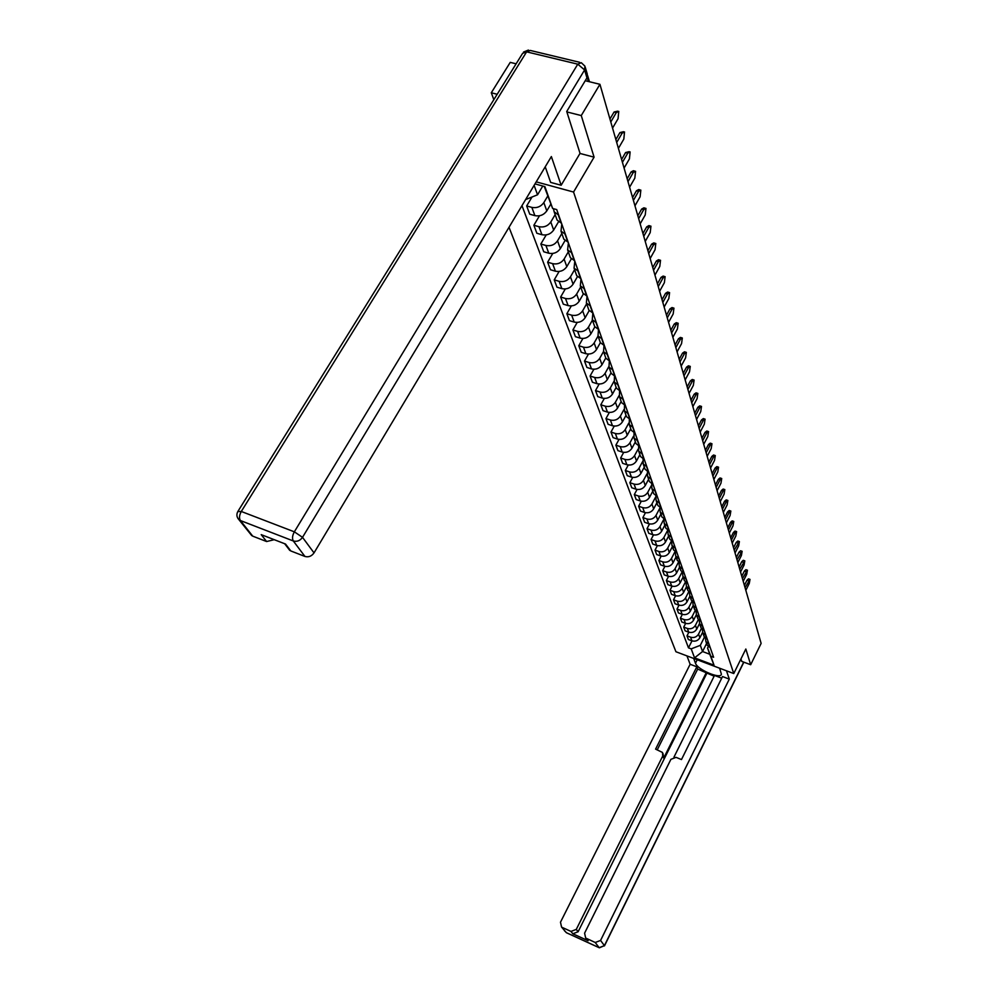 <?xml version="1.0" encoding="UTF-8"?>
<svg xmlns="http://www.w3.org/2000/svg" width="998" height="998" viewBox="0 0 998 998"><rect width="100%" height="100%" fill="white"/><g stroke="black" fill="none" stroke-linecap="round" stroke-linejoin="round"><path stroke-width="1.5" d="M509.005 227.307L675.933 651.744L733.767 673.55L573.563 192.04L594.084 157.16L581.26 115.568L599.935 84.306L761.125 643.386L750.683 664.718L745.83 649.024L733.767 673.55M497.179 94.274L491.29 92.777L493.823 99.663M491.29 92.777L510.24 62.375L516.116 63.81M741.676 661.362L750.683 664.718M581.26 115.568L566.864 111.926M585.252 80.713L599.935 84.306M547.677 196.144L543.835 202.606C540.854 206.698 536.849 208.295 531.847 207.397L526.67 205.95L529.738 214.183L534.891 215.643C539.868 216.541 543.848 214.957 546.804 210.89L550.834 204.091M556.422 218.2L557.084 220.059L561.125 223.016L558.231 214.77L554.164 211.801L553.453 208.682M531.996 197.018L526.67 205.95M555.162 214.607L550.796 222.005C547.865 226.059 543.922 227.631 538.982 226.708L533.868 225.261L536.849 233.258L541.939 234.717C546.842 235.628 550.759 234.068 553.678 230.039L558.556 221.743M565.342 234.193L561.001 231.149L561.787 224.076M539.494 215.78L533.868 225.261M563.171 237.312L563.833 239.158L568.149 242.202M561.837 233.507L557.545 240.83C554.663 244.834 550.784 246.381 545.906 245.458L540.854 244.011L543.76 251.77L548.775 253.218C553.616 254.141 557.47 252.606 560.34 248.614L565.018 240.605M571.916 252.943L567.625 249.924L568.386 242.901M546.218 234.904L540.854 244.011M569.721 255.862L570.369 257.696L574.636 260.715M568.311 251.845L564.095 259.093C561.25 263.06 557.433 264.582 552.63 263.659L547.64 262.2L550.459 269.734L555.412 271.194C560.19 272.117 563.995 270.608 566.814 266.666L571.305 258.906M578.291 271.157L574.062 268.138L574.798 261.189M552.755 253.467L547.64 262.2M576.083 273.864L576.719 275.685L580.936 278.692M574.599 269.66L570.457 276.833C567.662 280.75 563.895 282.247 559.154 281.324L554.239 279.864L556.959 287.187L561.862 288.647C566.577 289.582 570.32 288.085 573.089 284.181L577.43 276.658M584.479 288.821L580.3 285.827L581.023 278.941M559.105 271.468L554.239 279.864M582.258 291.354L582.894 293.15L587.049 296.144L586.375 303.005L590.504 305.987M580.711 286.975L576.644 294.073C573.887 297.953 570.17 299.425 565.492 298.489L560.639 297.03L563.284 304.153L568.124 305.613C572.777 306.536 576.47 305.076 579.202 301.209L583.393 293.886M565.292 288.958L560.639 297.03M588.259 308.345L588.882 310.129L592.987 313.098M586.649 303.791L582.645 310.815C579.938 314.657 576.27 316.117 571.654 315.181L566.864 313.721L569.434 320.645L574.212 322.092C578.803 323.028 582.445 321.593 585.14 317.763L589.194 310.615M596.342 322.666L592.263 319.697L592.862 313.06M571.318 305.937L566.864 313.721M594.084 324.849L594.708 326.62L598.763 329.589M592.425 320.146L588.483 327.107C585.826 330.899 582.208 332.334 577.642 331.398L572.914 329.939L575.422 336.675L580.125 338.122C584.666 339.071 588.259 337.648 590.903 333.856L594.858 326.87M602.031 338.883L598.002 335.939L598.488 329.502M577.181 322.441L572.914 329.939M599.748 340.904L600.372 342.663L604.389 345.607M598.039 336.064L594.159 342.95C591.54 346.705 587.984 348.115 583.468 347.179L578.79 345.72L581.235 352.269L585.888 353.716C590.367 354.664 593.922 353.267 596.517 349.525L600.372 342.663L598.002 335.939M607.557 354.652L603.565 351.72L603.977 345.483M582.894 338.484L578.79 345.72M605.262 356.523L605.886 358.27L609.853 361.201M603.491 351.57L599.698 358.357C597.116 362.087 593.598 363.472 589.144 362.524L584.516 361.076L586.899 367.451L591.49 368.898C595.918 369.846 599.424 368.462 601.981 364.757L605.774 357.97M612.934 369.996L608.992 367.077L609.304 361.026M588.458 354.09L584.516 361.076M610.626 371.718L611.238 373.452L615.167 376.358M608.792 366.678L605.075 373.364C602.53 377.044 599.062 378.417 594.658 377.469L590.092 376.021L592.413 382.234L596.954 383.681C601.332 384.617 604.776 383.257 607.308 379.589L611.038 372.865M618.161 384.929L614.269 382.022L614.506 376.146M593.872 369.272L590.092 376.021M615.853 386.513L616.465 388.234L620.332 391.129M613.957 381.373L610.314 387.973C607.807 391.628 604.376 392.975 600.035 392.027L595.519 390.58L597.777 396.63L602.268 398.065C606.584 399.013 609.99 397.678 612.485 394.035L616.165 387.386M623.263 399.462L619.409 396.58L619.571 390.867M599.162 384.043L595.519 390.58M620.943 400.922L621.542 402.631L625.372 405.5M619.01 395.682L615.417 402.206C612.947 405.812 609.566 407.147 605.275 406.198L600.808 404.764L603.004 410.652L607.445 412.087C611.712 413.035 615.08 411.712 617.537 408.12L621.155 401.52M628.216 413.621L624.411 410.764L624.511 405.188M604.314 398.427L600.808 404.764M625.896 414.956L626.495 416.64L630.287 419.497M623.937 409.592L620.382 416.079C617.949 419.647 614.618 420.956 610.377 420.021L605.961 418.574L608.106 424.312L612.485 425.759C616.714 426.695 620.032 425.398 622.453 421.83L626.02 415.305M633.056 427.418L629.289 424.574L629.326 419.148M609.341 412.448L605.961 418.574M630.724 428.629L631.31 430.313L635.065 433.144M628.74 423.14L625.235 429.589C622.839 433.132 619.533 434.429 615.342 433.481L610.988 432.047L613.071 437.635L617.413 439.07C621.579 440.018 624.86 438.733 627.243 435.203L630.761 428.741M637.772 440.866L634.042 438.035L634.017 432.758M614.244 426.096L610.988 432.047M635.427 441.964L636.013 443.623L639.73 446.443M633.443 436.338L629.963 442.775C627.592 446.281 624.336 447.553 620.195 446.605L615.878 445.17L617.924 450.634L622.203 452.069C626.332 453.005 629.576 451.732 631.921 448.252L635.389 441.84M642.363 453.965L638.683 451.158L638.608 446.019M619.022 439.407L615.878 445.17M640.017 454.963L640.604 456.61L644.271 459.417M638.046 449.175L634.566 455.624C632.233 459.092 629.014 460.352 624.923 459.417L620.656 457.982L622.64 463.309L626.881 464.731C630.961 465.679 634.167 464.432 636.487 460.964L639.905 454.626M646.841 466.752L643.199 463.958L643.074 458.943M623.688 452.393L620.656 457.982M644.496 467.638L645.07 469.272L648.7 472.066M642.55 461.687L639.069 468.162C636.761 471.605 633.593 472.852 629.538 471.904L625.322 470.482L627.255 475.684L631.447 477.106C635.489 478.042 638.645 476.807 640.941 473.376L644.309 467.101M651.207 479.215L647.602 476.445L647.44 471.555M628.253 465.043L625.322 470.482M648.862 480.013L649.436 481.635L653.029 484.404M646.954 473.875L643.461 480.412C641.19 483.818 638.046 485.04 634.042 484.092L629.875 482.683L631.759 487.76L635.913 489.17C639.905 490.118 643.024 488.895 645.282 485.502L648.6 479.265M655.474 491.39L651.906 488.633L651.706 483.855M632.707 477.406L629.875 482.683M653.129 492.089L653.69 493.698L657.245 496.443M651.27 485.727L647.739 492.363C645.494 495.732 642.4 496.942 638.433 496.006L634.316 494.584L636.163 499.549L640.267 500.959C644.209 501.894 647.29 500.684 649.523 497.328L652.804 491.153M659.641 503.266L656.11 500.522L655.873 495.869M637.061 489.457L634.316 494.584M657.283 503.865L657.857 505.475L661.375 508.207M655.511 497.254L651.931 504.027C649.71 507.371 646.642 508.568 642.724 507.62L638.645 506.223L640.454 511.051L644.508 512.461C648.413 513.409 651.469 512.211 653.665 508.88L656.896 502.767M663.707 514.868L660.202 512.136L659.952 507.583M641.302 501.221L638.645 506.223M661.35 515.38L661.911 516.964L665.392 519.684M659.69 508.444L656.01 515.43C653.827 518.735 650.796 519.921 646.916 518.985L642.887 517.575L644.646 522.303L648.663 523.701C652.53 524.649 655.536 523.463 657.719 520.17L660.901 514.107M667.674 526.196L664.219 523.488L663.92 519.035M645.457 512.71L642.887 517.575M665.329 526.632L665.878 528.204L669.321 530.899M663.857 519.21L660.002 526.557C657.857 529.838 654.85 531.011 651.02 530.075L647.028 528.678L648.75 533.294L652.717 534.691C656.547 535.627 659.528 534.466 661.674 531.198L664.818 525.185M671.554 537.261L668.124 534.566L667.812 530.212M649.523 523.938L647.028 528.678M669.196 537.61L669.758 539.182L673.163 541.864M667.724 530.163L663.907 537.448C661.786 540.691 658.817 541.852 655.025 540.916L651.07 539.519L652.754 544.035L656.684 545.432C660.464 546.368 663.42 545.22 665.529 541.976L668.635 536.026M675.334 548.077L671.953 545.395L671.617 541.141M653.49 534.916L651.07 539.519M672.964 546.704L673.538 549.91L676.918 552.568M671.405 541.003L667.724 548.089C665.629 551.308 662.697 552.455 658.93 551.52L655.025 550.123L656.672 554.539L660.564 555.923C664.306 556.859 667.225 555.724 669.309 552.518L672.378 546.617M679.039 558.643L675.683 555.986L675.334 551.819M657.383 545.632L655.025 550.123M676.669 557.258L677.243 560.389L680.586 563.047M675.022 551.607L671.454 558.493C669.384 561.687 666.477 562.81 662.759 561.874L658.892 560.502L660.501 564.818L664.356 566.19C668.061 567.126 670.943 566.003 673.014 562.822L676.033 556.971M682.669 568.972L679.339 566.34L678.964 562.261M661.175 556.111L658.892 560.502M680.287 567.575L680.861 570.644L684.179 573.276M678.565 561.961L675.11 568.66C673.051 571.829 670.182 572.952 666.502 572.016L662.672 570.644L664.244 574.86L668.061 576.233C671.729 577.168 674.586 576.058 676.619 572.902L679.613 567.101M686.212 579.077L682.919 576.457L682.532 572.478M664.893 566.365L662.672 570.644M683.817 577.655L684.403 580.674L687.684 583.294M682.033 572.091L678.677 578.615C676.644 581.759 673.812 582.857 670.169 581.934L666.377 580.562L667.912 584.691L671.691 586.063C675.322 586.986 678.141 585.888 680.162 582.77L683.119 577.019M689.668 588.97L686.412 586.362L686.013 582.458M668.535 576.382L666.377 580.562M687.285 587.535L687.871 590.492L691.115 593.086M685.439 581.996L682.17 588.358C680.162 591.465 677.355 592.562 673.75 591.639L669.995 590.267L671.504 594.321L675.247 595.681C678.84 596.604 681.634 595.519 683.618 592.425L686.537 586.724M693.061 598.638L689.83 596.056L689.418 592.226M672.091 586.188L669.995 590.267M690.678 597.191L691.265 600.085L694.471 602.667M688.77 591.677L685.589 597.902C683.605 600.983 680.836 602.056 677.255 601.133L673.538 599.773L675.01 603.74L678.727 605.087C682.283 606.011 685.04 604.938 687.011 601.869L689.892 596.218M696.379 608.106L693.186 605.537L692.749 601.794M675.584 595.794L673.538 599.773M693.997 606.634L694.583 609.491L697.764 612.048M692.026 601.145L688.932 607.233C686.973 610.289 684.229 611.35 680.698 610.427L677.006 609.079L678.453 612.959L682.121 614.306C685.651 615.23 688.383 614.169 690.329 611.125L693.173 605.524L694.583 609.491M699.623 617.375L696.467 614.818L696.018 611.15M679.002 605.187L677.006 609.079M697.24 615.891L697.827 618.685L700.983 621.243M695.232 610.414L692.213 616.365C690.279 619.396 687.56 620.457 684.054 619.533L680.411 618.186L681.821 621.991L685.451 623.338C688.944 624.249 691.651 623.201 693.573 620.182L696.379 614.656M702.804 626.445L699.673 623.912L699.224 620.307M682.345 614.381L680.411 618.186M700.421 624.948L701.008 627.692L704.139 630.237M698.375 619.496L695.419 625.322C693.51 628.328 690.816 629.364 687.348 628.453L683.73 627.118L685.127 630.836L688.72 632.171C692.175 633.081 694.858 632.046 696.754 629.052L699.511 623.6M705.923 635.339L702.817 632.807L702.355 629.289M685.626 623.388L683.73 627.118M703.54 633.83L704.126 636.524L707.22 639.044M701.444 628.378L698.563 634.092C696.679 637.073 694.009 638.096 690.579 637.186L686.998 635.863L688.358 639.506L691.926 640.828C695.344 641.739 697.989 640.716 699.872 637.747L702.592 632.358M708.979 644.047L705.898 641.527L705.424 638.071M688.845 632.221L686.998 635.863M706.596 642.525L707.17 645.17L710.252 647.665M534.13 185.354L537.548 194.797L542.775 186.04M534.99 183.906L544.908 186.614L552.618 208.457L544.247 186.439M706.584 643.498L702.555 651.532L709.753 654.239L707.57 648.039L710.85 656.235L713.607 657.27L556.722 209.592L552.618 208.457M710.85 656.235L714.019 665.192L694.558 657.857L691.202 648.862L700.322 645.332L702.555 651.532L694.558 657.857M521.979 205.65L688.47 647.839L691.202 648.862M536.225 181.861L573.563 192.04M579.975 153.455L594.084 157.16M704.463 637.073L700.322 645.332M707.57 648.039L708.306 646.567M537.548 194.797L525.622 199.563M691.988 640.853L688.47 647.839M709.753 654.239L714.019 665.192M609.953 119.024L614.094 112.001L617.725 111.152M612.56 128.068L618.061 118.7L618.76 111.402L616.327 112.562L610.788 121.968M615.866 139.533L619.933 132.584L623.538 131.711M618.411 148.365L623.825 139.096L624.523 131.961L622.141 133.146L616.702 142.452M621.604 159.43L625.596 152.544L629.189 151.671M624.087 168.076L629.414 158.894L630.125 151.921L627.779 153.118L622.428 162.325M545.232 166.816L550.646 182.397L561.15 185.254L551.37 156.561L314.021 552.892C311.588 556.248 308.569 557.433 304.951 556.46L290.792 550.946L287.948 548.014M585.252 67.24L587.286 74.102L586.949 77.881L566.727 111.489L580.038 153.343L561.15 185.254M274.225 539.681L266.616 541.54L252.731 536.151L250.024 533.419M290.792 550.946L285.54 544.06L261.214 534.641L266.616 541.54M719.62 668.223L721.392 674.199C720.855 679.626 697.315 669.633 695.481 663.233L693.685 658.443M686.936 655.898L690.142 664.269L696.829 666.801L655.586 749.124L662.485 752.455L662.734 756.035L576.283 929.4L578.104 931.758L572.827 933.779L588.084 940.74L586.188 938.731M714.119 676.195L697.677 669.072L696.829 666.801M721.704 678.178L714.493 675.446L673.962 757.133M690.142 664.269L560.489 922.202L561.55 927.042L566.315 932.656L599.124 947.651L595.232 942.486L585.664 938.033L584.591 933.167L670.905 759.341L676.045 757.357L681.484 759.553L722.515 676.544L729.301 679.114L600.571 940.453L604.414 945.63L743.697 662.111M726.482 670.806L729.301 679.114M562.148 927.392L570.981 931.421L576.283 929.4M595.232 942.486L600.571 940.453M741.788 661.4L740.928 658.992M706.409 672.378L663.695 758.093L662.734 756.035M706.784 673.4L578.104 931.758M697.677 669.072L657.27 749.797M663.021 753.615L663.695 758.093M714.418 666.265L713.62 665.953M627.168 178.754L631.098 171.943L633.406 170.72L634.666 171.057M629.601 187.212L634.84 178.118L635.564 171.294L633.256 172.504L627.991 181.624M632.582 197.517L636.45 190.768L638.72 189.545L639.98 189.882M634.965 205.8L640.105 196.793L640.841 190.107L638.57 191.342L633.406 200.373M637.834 215.755L641.639 209.069L643.872 207.834L645.157 208.17M640.167 223.851L645.232 214.944L645.968 208.395L643.735 209.642L638.658 218.587M642.949 233.482L646.692 226.858L648.887 225.61L650.185 225.96M645.232 241.416L650.209 232.584L650.958 226.172L648.762 227.432L643.76 236.289M647.914 250.723L651.607 244.161L653.765 242.901L655.062 243.263M650.16 258.494L655.062 249.749L655.798 243.462L653.64 244.735L648.725 253.504M652.754 267.489L656.385 261.002L658.505 259.717L659.815 260.091M654.95 275.111L659.778 266.454L660.526 260.291L658.393 261.576L653.553 270.258M657.457 283.806L661.025 277.382L663.121 276.084L664.443 276.471M659.616 291.279L664.369 282.696L665.117 276.658L663.021 277.955L658.243 286.551M662.036 299.699L665.554 293.337L667.625 292.027L668.934 292.414M664.144 307.022L668.835 298.527L669.583 292.601L667.525 293.899L662.822 302.419M666.502 315.181L669.97 308.869L672.003 307.559L673.326 307.945M668.573 322.354L673.188 313.946L673.937 308.12L671.916 309.442L667.275 317.875M670.843 330.251L674.261 324.001L676.27 322.678L677.592 323.078M672.877 337.299L677.417 328.966L678.178 323.252L676.182 324.575L671.617 332.933M675.085 344.946L678.453 338.759L680.424 337.424L681.746 337.823M677.081 351.857L681.559 343.599L682.32 337.998L680.349 339.32L675.846 347.603M679.214 359.268L682.532 353.13L684.478 351.795L685.801 352.207M681.172 366.066L685.589 357.883L686.35 352.369L684.403 353.704L679.975 361.912M683.243 373.24L686.512 367.164L688.42 365.817L689.755 366.229M685.164 379.914L689.518 371.805L690.279 366.391L688.37 367.738L683.992 375.859M687.173 386.862L690.391 380.849L692.288 379.49L693.61 379.914M689.057 393.424L693.348 385.39L694.109 380.063L692.225 381.411L687.921 389.469M691.003 400.161L694.184 394.198L696.043 392.838L697.377 393.262M692.861 406.598L697.091 398.639L697.851 393.412L696.005 394.759L691.751 402.743M694.745 413.147L697.889 407.234L699.723 405.874L701.058 406.286M696.567 419.472L700.746 411.575L701.507 406.436L699.685 407.795L695.481 415.704M698.4 425.822L701.494 419.958L703.303 418.586L704.638 419.01M700.197 432.034L704.314 424.212L705.075 419.16L703.266 420.52L699.136 428.367M701.968 438.197L705.025 432.384L706.809 431.011L708.143 431.448M703.727 444.31L707.794 436.563L708.555 431.585L706.784 432.945L702.692 440.717M705.461 450.285L708.468 444.534L710.227 443.162L711.562 443.586M707.183 456.298L711.2 448.613L711.961 443.723L710.202 445.096L706.172 452.793M708.867 462.099L711.836 456.398L713.57 455.013L714.905 455.45M710.564 468.025L714.531 460.402L715.292 455.575L713.558 456.959L709.578 464.594M712.198 473.651L715.129 468L716.838 466.615L718.161 467.052M713.869 479.477L717.787 471.929L718.548 467.176L716.826 468.549L712.909 476.121M715.441 484.941L718.348 479.339L720.045 477.955L721.354 478.391M717.1 490.667L720.968 483.194L721.716 478.516L720.032 479.888L716.152 487.398M718.635 495.994L721.504 490.43L723.163 489.045L724.486 489.482M720.257 501.62L724.074 494.21L724.835 489.594L723.163 490.979L719.333 498.426M721.741 506.784L724.573 501.27L726.22 499.886L727.53 500.335M723.35 512.336L727.118 504.988L727.866 500.447L726.22 501.832L722.44 509.205M724.798 517.363L727.592 511.887L729.214 510.502L730.524 510.951M726.369 522.827L730.087 515.529L730.848 511.051L729.226 512.448L725.484 519.758M727.779 527.705L730.536 522.278L732.145 520.894L733.443 521.33M729.326 533.082L733.006 525.846L733.755 521.443L732.158 522.827L728.465 530.088M730.698 537.822L733.43 532.445L735.015 531.061L736.312 531.51M732.22 543.124L735.863 535.951L736.611 531.61L735.027 532.994L731.372 540.192M733.555 547.74L736.25 542.401L737.821 541.016L739.106 541.465M735.064 552.967L738.657 545.844L739.393 541.565L734.229 550.085M736.349 557.445L739.019 552.156L740.566 550.771L741.851 551.22M737.834 562.598L741.389 555.537L742.138 551.308L737.023 559.778M739.094 566.951L741.726 561.712L743.26 560.315L744.545 560.764M740.553 572.029L744.071 565.03L744.807 560.864L739.755 569.272M741.776 576.27L744.383 571.068L745.893 569.683L747.178 570.132M743.223 581.273L746.691 574.337L747.44 570.22L742.437 578.566M744.408 585.402L746.991 580.237L748.488 578.852L749.76 579.302M745.83 590.329L749.261 583.443L750.009 579.389L745.069 587.685M699.872 637.747L698.563 634.092M696.754 629.052L695.419 625.322M693.573 620.182L692.213 616.365M690.329 611.125L688.932 607.233M687.011 601.869L685.589 597.902M683.618 592.425L682.17 588.358M680.162 582.77L678.677 578.615M676.619 572.902L675.11 568.66M673.014 562.822L671.454 558.493M669.309 552.518L667.724 548.089M665.529 541.976L663.907 537.448M661.674 531.198L660.002 526.557M657.719 520.17L656.01 515.43M653.665 508.88L651.931 504.027M649.523 497.328L647.739 492.363M645.282 485.502L643.461 480.412M640.941 473.376L639.069 468.162M636.487 460.964L634.566 455.624M631.921 448.252L629.963 442.775M627.243 435.203L625.235 429.589M622.453 421.83L620.382 416.079M617.537 408.12L615.417 402.206M612.485 394.035L610.314 387.973M607.308 379.589L605.075 373.364M601.981 364.757L599.698 358.357M596.517 349.525L594.159 342.95M590.903 333.856L588.483 327.107M585.14 317.763L582.645 310.815M579.202 301.209L576.644 294.073M573.089 284.181L570.457 276.833M566.814 266.666L564.095 259.093M560.34 248.614L557.545 240.83M553.678 230.039L550.796 222.005M546.804 210.89L543.835 202.606M706.996 638.957L705.698 635.252M703.902 630.15L702.58 626.37M700.758 621.155L699.398 617.288M697.527 611.974L696.142 608.019M694.246 602.592L692.824 598.563M690.878 592.999L689.431 588.882M687.447 583.206L685.963 579.002M683.929 573.189L682.42 568.885M680.337 562.959L678.802 558.556M676.669 552.48L675.097 547.989M672.914 541.777L671.305 537.174M669.072 530.811L667.425 526.108M665.142 519.596L663.445 514.781M661.113 508.119L659.379 503.179M656.983 496.355L655.212 491.303M652.767 484.317L650.945 479.127M648.438 471.979L646.579 466.665M643.997 459.329L642.088 453.878M639.456 446.356L637.497 440.767M634.79 433.057L632.782 427.331M630 419.409L627.942 413.534M625.097 405.413L622.977 399.375M620.045 391.029L617.874 384.841M614.868 376.271L612.647 369.909M609.553 361.101L607.258 354.564M604.089 345.52L601.732 338.796M598.463 329.49L596.043 322.579M592.687 313.01L590.192 305.899M586.737 296.057L584.179 288.734M580.624 278.604L577.979 271.057M574.312 260.628L571.592 252.856M567.825 242.102L565.018 234.106M710.027 647.59L708.755 643.96M688.72 632.171L687.348 628.453M685.451 623.338L684.054 619.533M682.121 614.306L680.698 610.427M678.727 605.087L677.255 601.133M675.247 595.681L673.75 591.639M671.691 586.063L670.169 581.934M668.061 576.233L666.502 572.016M664.356 566.19L662.759 561.874M660.564 555.923L658.93 551.52M656.684 545.432L655.025 540.916M652.717 534.691L651.02 530.075M648.663 523.701L646.916 518.985M644.508 512.461L642.724 507.62M640.267 500.959L638.433 496.006M635.913 489.17L634.042 484.092M631.447 477.106L629.538 471.904M626.881 464.731L624.923 459.417M622.203 452.069L620.195 446.605M617.413 439.07L615.342 433.481M612.485 425.759L610.377 420.021M607.445 412.087L605.275 406.198M602.268 398.065L600.035 392.027M596.954 383.681L594.658 377.469M591.49 368.898L589.144 362.524M585.888 353.716L583.468 347.179M580.125 338.122L577.642 331.398M574.212 322.092L571.654 315.181M568.124 305.613L565.492 298.489M561.862 288.647L559.154 281.324M555.412 271.194L552.63 263.659M548.775 253.218L545.906 245.458M541.939 234.717L538.982 226.708M534.891 215.643L531.847 207.397M691.926 640.828L690.579 637.186M588.421 81.499L587.211 77.407M616.327 112.562L614.094 112.001M622.141 133.146L619.933 132.584M627.779 153.118L625.596 152.544M586.949 77.881L584.603 69.947L302.519 537.336L294.348 531.822L577.78 64.171L526.62 51.846L241.291 511.475L294.348 531.822C292.352 535.552 292.015 538.608 293.3 540.966L240.381 520.532L252.731 536.151M304.951 556.46L293.3 540.966C296.967 541.951 300.049 540.741 302.519 537.336L314.021 552.892M240.381 520.532C238.996 518.174 239.308 515.143 241.291 511.475L237.811 511.562C236.189 514.793 236.738 517.625 239.433 520.058L240.381 520.532M237.948 518.461L251.795 535.664M584.603 69.947L584.94 66.155L581.298 62.699L577.78 64.171L584.603 69.947M238.198 510.939L522.615 53.356L530.25 50.436L579.638 62.3M586.3 938.407L588.084 940.74M572.827 933.779L570.981 931.421M697.215 659.778L695.481 663.233M566.602 932.818L564.506 930.785M561.55 927.042L566.353 932.706L599.162 947.701L604.414 945.63L599.399 947.801M743.847 662.173L604.451 945.917M633.256 172.504L631.098 171.943M638.57 191.342L636.45 190.768M643.735 209.642L641.639 209.069M648.762 227.432L646.692 226.858M653.64 244.735L651.607 244.161M658.393 261.576L656.385 261.002M663.021 277.955L661.025 277.382M667.525 293.899L665.554 293.337M671.916 309.442L669.97 308.869M676.182 324.575L674.261 324.001M680.349 339.32L678.453 338.759M684.403 353.704L682.532 353.13M688.37 367.738L686.512 367.164M692.225 381.411L690.391 380.849M696.005 394.759L694.184 394.198M699.685 407.795L697.889 407.234M703.266 420.52L701.494 419.958M706.784 432.945L705.025 432.384M710.202 445.096L708.468 444.534M713.558 456.959L711.836 456.398M716.826 468.549L715.129 468M720.032 479.888L718.348 479.339M723.163 490.979L721.504 490.43M726.22 501.832L724.573 501.27M729.226 512.448L727.592 511.887M732.158 522.827L730.536 522.278M735.027 532.994L733.43 532.445M737.834 542.949L736.25 542.401M740.591 552.705L739.019 552.156M743.285 562.248L741.726 561.712M745.93 571.605L744.383 571.068M748.512 580.774L746.991 580.237M707.17 645.17L705.898 641.527M704.126 636.524L702.817 632.807M701.008 627.692L699.673 623.912M697.827 618.685L696.467 614.818M691.265 600.085L689.83 596.056M687.871 590.492L686.412 586.362M684.403 580.674L682.919 576.457M680.861 570.644L679.339 566.34M677.243 560.389L675.683 555.986M673.538 549.91L671.953 545.395M669.758 539.182L668.124 534.566M665.878 528.204L664.219 523.488M661.911 516.964L660.202 512.136M657.857 505.475L656.11 500.522M653.69 493.698L651.906 488.633M649.436 481.635L647.602 476.445M645.07 469.272L643.199 463.958M640.604 456.61L638.683 451.158M636.013 443.623L634.042 438.035M631.31 430.313L629.289 424.574M626.495 416.64L624.411 410.764M621.542 402.631L619.409 396.58M616.465 388.234L614.269 382.022M611.238 373.452L608.992 367.077M605.886 358.27L603.565 351.72M594.708 326.62L592.263 319.697M588.882 310.129L586.375 303.005M582.894 293.15L580.3 285.827M576.719 275.685L574.062 268.138M570.369 257.696L567.625 249.924M563.833 239.158L561.001 231.149M557.084 220.059L554.164 211.801M587.622 75.561L589.456 81.749M528.416 50.062L523.538 52.058M289.782 550.422L284.667 543.723M585.664 938.033L587.435 940.365"/></g></svg>
